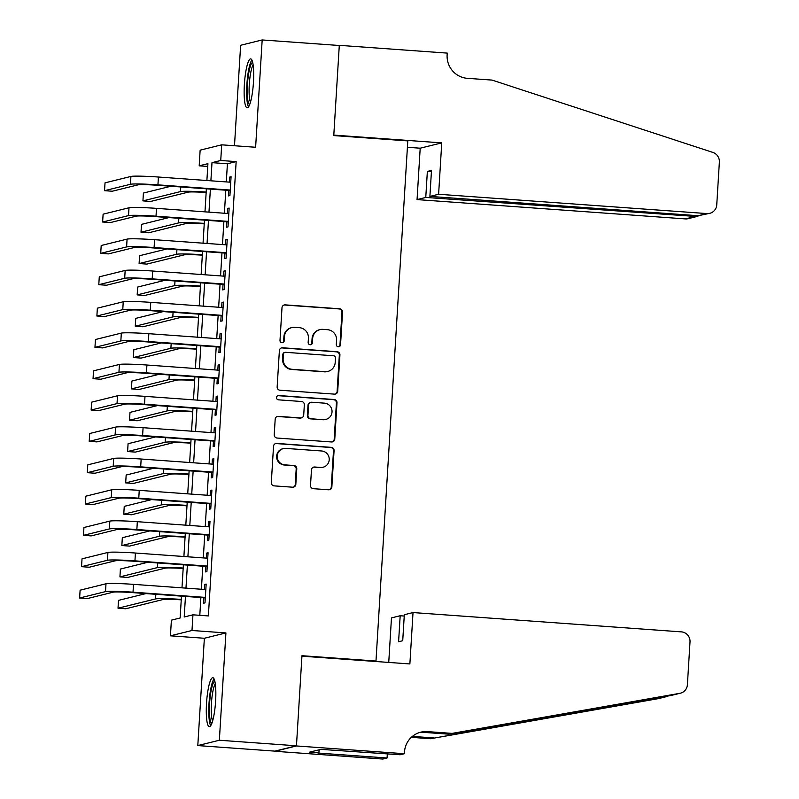 <?xml version="1.0" encoding="UTF-8"?>
<svg xmlns="http://www.w3.org/2000/svg" width="799" height="799" viewBox="0 0 799 799"><rect width="100%" height="100%" fill="white"/><g stroke="black" fill="none" stroke-linecap="round" stroke-linejoin="round"><path stroke-width="1.2" d="M338.297 346.766A2.157 2.117 76.1 0 0 340.544 344.759L342.541 312.089A3.086 3.026 76.1 0 0 339.705 308.794L285.213 304.868A3.086 3.026 76.1 0 0 281.997 307.725L280 340.404A2.157 2.117 76.1 0 0 282.636 342.661A2.157 2.117 76.1 0 0 284.234 340.714L284.494 336.479A9.878 9.698 76.1 0 1 294.791 327.34L299.325 327.67A9.878 9.698 76.1 0 1 308.414 338.207L308.154 342.431A2.157 2.117 76.1 0 0 310.791 344.679A2.157 2.117 76.1 0 0 312.389 342.741L312.649 338.506A9.878 9.698 76.1 0 1 322.936 329.368L327.48 329.687A9.878 9.698 76.1 0 1 336.569 340.234L336.309 344.459A2.157 2.117 76.1 0 0 338.297 346.766M338.646 346.756A2.157 2.117 76.1 0 0 339.965 344.908L341.962 312.229A3.086 3.026 76.1 0 0 339.126 308.933L284.634 305.018A3.086 3.026 76.1 0 0 283.995 305.038M282.347 342.711A2.157 2.117 76.1 0 0 283.655 340.853L283.915 336.629L284.494 336.479M310.491 344.739A2.157 2.117 76.1 0 0 311.81 342.881L312.069 338.656L312.649 338.506M215.61 701.053A24.529 4.454 -85.9 0 0 212.824 677.712A24.529 4.454 -85.9 0 0 206.522 703.3A24.529 4.454 -85.9 0 0 209.308 726.641A24.529 4.454 -85.9 0 0 215.61 701.053M253.463 82.227A24.529 4.454 -85.9 0 0 250.676 58.886A24.529 4.454 -85.9 0 0 244.374 84.474A24.529 4.454 -85.9 0 0 247.161 107.815A24.529 4.454 -85.9 0 0 253.463 82.227M310.511 485.393A3.086 3.026 76.1 0 0 313.348 488.688L328.639 489.787A3.086 3.026 76.1 0 0 331.855 486.931L334.072 450.636A3.086 3.026 76.1 0 0 331.235 447.35L276.744 443.425A3.086 3.026 76.1 0 0 273.528 446.281L271.31 482.576A3.086 3.026 76.1 0 0 274.147 485.872L292.614 487.2A3.086 3.026 76.1 0 0 295.83 484.344L296.779 468.803A3.086 3.026 76.1 0 0 293.942 465.517L284.784 464.858A8.26 8.1 76.1 0 1 283.295 448.619A8.26 8.1 76.1 0 1 285.782 448.399L321.657 450.986A8.26 8.1 76.1 0 1 323.136 467.225A8.26 8.1 76.1 0 1 320.649 467.435L314.676 467.006A3.086 3.026 76.1 0 0 311.46 469.862L310.511 485.393M296.459 745.797L274.906 751.13L197.802 745.577L219.355 740.244L296.459 745.797L301.962 655.709L375.979 661.043L407.8 140.904L333.772 135.58L339.285 45.493L262.182 39.95L255.62 147.266L221.693 144.829L220.734 160.489L236.154 161.598L208.369 615.929L192.949 614.821L191.99 630.491L170.437 635.824L171.395 620.154L180.135 617.997L181.473 596.144M219.355 740.244L225.917 632.928L191.99 630.491M334.481 394.137A3.086 3.026 76.1 0 0 337.697 391.28L339.925 354.986A3.086 3.026 76.1 0 0 337.078 351.7L282.586 347.775A3.086 3.026 76.1 0 0 279.38 350.631L277.153 386.926A3.086 3.026 76.1 0 0 280 390.222L334.481 394.137M336.998 402.816L334.771 439.11A3.086 3.026 76.1 0 1 331.565 441.967L277.073 438.042A3.086 3.026 76.1 0 1 274.227 434.746L275.186 419.215A3.086 3.026 76.1 0 1 278.392 416.359L300.494 417.947A3.086 3.026 76.1 0 0 303.71 415.09L304.339 404.793A3.086 3.026 76.1 0 0 301.503 401.498L278.491 399.84A2.157 2.117 76.1 0 1 278.112 395.595A2.157 2.117 76.1 0 1 278.761 395.535L334.152 399.52A3.086 3.026 76.1 0 1 336.998 402.816L336.409 402.956L334.192 439.25L334.771 439.11M262.182 39.95L240.629 45.283L234.487 145.748M228.804 190.422L228.464 195.905L229.922 195.545L231.071 176.749L229.613 177.108L229.313 182.122M226.886 221.752L226.546 227.236L228.005 226.876L229.153 208.08L227.695 208.439L227.395 213.463M224.968 253.093L224.629 258.576L226.087 258.217L227.236 239.41L225.787 239.77L225.478 244.794M223.051 284.424L222.721 289.907L224.169 289.548L225.318 270.741L223.87 271.111L223.56 276.124M221.133 315.755L220.804 321.238L222.252 320.878L223.41 302.082L221.952 302.441L221.643 307.455M219.216 347.086L218.886 352.569L220.344 352.209L221.493 333.413L220.035 333.772L219.725 338.796M217.298 378.426L216.968 383.91L218.427 383.55L219.575 364.743L218.117 365.103L217.807 370.127M215.39 409.757L215.051 415.24L216.509 414.881L217.658 396.074L216.199 396.444L215.89 401.458M213.473 441.088L213.133 446.571L214.591 446.212L215.74 427.415L214.282 427.775L213.972 432.788M211.555 472.419L211.216 477.902L212.674 477.542L213.822 458.746L212.364 459.105L212.065 464.129M209.638 503.76L209.298 509.243L210.756 508.883L211.905 490.077L210.447 490.436L210.147 495.46M207.72 535.09L207.38 540.573L208.839 540.214L209.987 521.407L208.539 521.767L208.229 526.791M205.802 566.421L205.473 571.904L206.921 571.545L208.07 552.748L206.621 553.108L206.312 558.121M236.154 161.598L227.415 163.765L226.307 181.912M225.807 190.212L224.389 213.243M223.89 221.543L222.482 244.574M221.972 252.874L220.564 275.915M220.055 284.204L218.646 307.245M218.137 315.535L216.729 338.576M216.219 346.876L214.811 369.907M214.302 378.207L212.894 401.248M212.384 409.537L210.976 432.579M210.467 440.868L209.058 463.909M208.559 472.209L207.151 495.24M206.641 503.54L205.233 526.581M204.724 534.871L203.316 557.912M202.806 566.201L201.398 589.243M200.889 597.542L199.8 615.32M203.885 597.752L203.555 603.235L205.003 602.875L206.162 584.079L204.704 584.439L204.394 589.462M374.501 661.402L375.979 661.043M225.917 632.928L204.364 638.261L197.802 745.577M204.364 638.261L170.437 635.824M207.75 166.442L199.191 165.822L200.14 150.152L221.693 144.829M185.468 596.434L184.209 616.988L192.949 614.821M220.734 160.489L211.995 162.656L210.886 180.804M210.387 189.093L208.968 212.135M208.469 220.434L207.061 243.465M206.551 251.765L205.143 274.796M204.634 283.096L203.226 306.137M202.716 314.426L201.308 337.468M200.799 345.767L199.39 368.798M198.881 377.098L197.473 400.129M196.963 408.429L195.555 431.47M195.046 439.76L193.638 462.801M193.138 471.1L191.73 494.132M191.221 502.431L189.812 525.462M189.303 533.762L187.895 556.803M187.385 565.093L185.977 588.134M206.891 180.514L207.92 163.665L199.191 165.822M181.982 587.844L183.39 564.813M183.89 556.513L185.308 533.472M185.807 525.183L187.216 502.142M187.725 493.842L189.133 470.811M189.643 462.511L191.051 439.48M191.56 431.18L192.968 408.139M193.478 399.85L194.886 376.808M195.395 368.509L196.804 345.478M197.313 337.178L198.721 314.147M199.231 305.847L200.639 282.806M201.138 274.516L202.547 251.475M203.056 243.176L204.464 220.144M204.973 211.845L206.382 188.814M227.415 163.765L211.995 162.656M229.613 177.108L231.041 177.208M227.695 208.439L229.123 208.539M225.787 239.77L227.206 239.88M223.87 271.111L225.298 271.211M221.952 302.441L223.38 302.541M220.035 333.772L221.463 333.872M218.117 365.103L219.545 365.213M216.199 396.444L217.628 396.544M214.282 427.775L215.71 427.874M212.364 459.105L213.792 459.205M210.447 490.436L211.875 490.546M208.539 521.767L209.967 521.877M206.621 553.108L208.05 553.208M204.704 584.439L206.132 584.538M319.97 329.617L319.38 329.757A9.878 9.698 76.1 0 0 312.069 338.656M291.815 327.59L291.236 327.74A9.878 9.698 76.1 0 0 283.915 336.629M335.121 394.117A3.086 3.026 76.1 0 0 337.118 391.43L339.335 355.136A3.086 3.026 76.1 0 0 336.499 351.84L282.007 347.925A3.086 3.026 76.1 0 0 281.378 347.945M335.48 358.072A2.157 2.117 76.1 0 0 333.493 355.765L285.662 352.319A2.157 2.117 76.1 0 0 283.405 354.317L283.136 358.781A9.878 9.698 76.1 0 0 292.224 369.318L324.913 371.675A9.878 9.698 76.1 0 0 335.2 362.526L335.48 358.072M285.003 352.379L284.424 352.519A2.157 2.117 76.1 0 0 282.826 354.466L283.405 354.317M327.89 371.415L327.3 371.565A9.878 9.698 76.1 0 1 324.334 371.815L291.635 369.468A9.878 9.698 76.1 0 1 282.556 358.921L282.826 354.466M332.194 441.947A3.086 3.026 76.1 0 0 334.192 439.25M301.423 417.867L300.843 418.017A3.086 3.026 76.1 0 1 299.915 418.097L277.812 416.509A3.086 3.026 76.1 0 0 277.183 416.529M336.409 402.956A3.086 3.026 76.1 0 0 333.573 399.67L278.172 395.675A2.157 2.117 76.1 0 0 277.822 395.685M323.425 419.605A8.26 8.1 76.1 0 0 332.004 410.686A8.26 8.1 76.1 0 0 324.434 403.145L311.79 402.237A3.086 3.026 76.1 0 0 308.574 405.093L307.945 415.4A3.086 3.026 76.1 0 0 310.791 418.696L322.846 419.745A8.26 8.1 76.1 0 0 325.333 419.535L325.912 419.385M310.861 402.316L310.282 402.456A3.086 3.026 76.1 0 0 307.995 405.243L308.574 405.093M322.846 419.745L310.202 418.836A3.086 3.026 76.1 0 1 307.365 415.54L307.995 405.243M323.136 467.225L322.556 467.365A8.26 8.1 76.1 0 1 320.069 467.585L314.087 467.155A3.086 3.026 76.1 0 0 313.458 467.175M283.295 448.619L282.716 448.758A8.26 8.1 76.1 0 0 284.194 464.998L284.784 464.858M293.243 487.17A3.086 3.026 76.1 0 0 295.24 484.484L296.189 468.953A3.086 3.026 76.1 0 0 293.353 465.657L284.194 464.998M329.268 489.767A3.086 3.026 76.1 0 0 331.265 487.08L333.493 450.786A3.086 3.026 76.1 0 0 330.646 447.49L276.154 443.565A3.086 3.026 76.1 0 0 275.525 443.595M206.162 192.509A15.72 0.909 -176.5 0 0 188.174 192.15L150.641 201.438L142.931 200.879L180.464 191.59A23.58 1.368 3.5 0 1 206.182 192.05M142.931 200.879L143.411 193.048L170.866 186.257M130.916 176.439L130.437 184.279L104.549 190.681L105.029 182.851L130.916 176.439A23.58 1.368 3.5 0 1 158.412 177.028L230.741 182.232M130.437 184.279A23.58 1.368 3.5 0 1 157.932 184.859L230.262 190.062M230.232 190.522L156.474 185.218A15.72 0.909 -176.5 0 0 138.147 184.829L112.26 191.231L104.549 190.681M249.638 104.639A21.223 3.855 94.1 0 1 247.33 94.941A21.223 3.855 94.1 0 1 252.674 62.372M253.143 64.949A19.655 3.576 -85.9 0 0 249.178 94.212A19.655 3.576 -85.9 0 0 250.467 102.162M251.885 60.025A24.369 4.434 -85.9 0 0 246.731 96.639A24.369 4.434 -85.9 0 0 248.519 106.866M211.785 723.475A21.223 3.855 94.1 0 1 209.488 713.777A21.223 3.855 94.1 0 1 214.831 681.207M215.291 683.784A19.655 3.576 -85.9 0 0 211.326 713.038A19.655 3.576 -85.9 0 0 212.614 720.998M214.042 678.85A24.369 4.434 -85.9 0 0 208.879 715.465A24.369 4.434 -85.9 0 0 210.666 725.692M438.611 194.267L706.925 213.573A9.438 9.258 76.1 0 0 716.753 204.834L719.37 162.067A9.438 9.258 76.1 0 0 712.888 152.429L492.054 80.09L467.385 78.322A22.012 21.603 -103.9 0 1 447.13 54.831L447.24 53.104L339.295 45.343L333.802 135.111L441.747 142.881L438.611 194.267L429.902 196.414L431.49 170.407L427.355 171.435L425.767 197.443L417.058 199.59L685.372 218.906L694.081 216.749L694.161 215.43M425.767 197.443L696.838 216.529L688.219 218.656A9.438 9.258 -103.9 0 1 685.372 218.906M407.4 147.286L420.194 148.205L417.058 199.59M441.747 142.881L420.194 148.205M429.902 196.414L698.216 215.72L706.925 213.573M427.355 171.435L431.41 171.725M709.762 213.323L698.216 215.72M698.785 215.75L696.838 216.529M413.023 612.563L681.337 631.869A9.438 9.258 76.1 0 1 690.016 641.937L687.4 684.703A9.438 9.258 76.1 0 1 679.809 693.322L452.094 733.392L427.425 731.614A22.012 21.603 76.1 0 0 404.494 751.999L404.384 753.717L296.449 745.956L301.932 656.179L409.877 663.949L413.023 612.563L404.314 614.721L402.726 640.728L398.591 641.747L400.179 615.739L404.234 616.029M680.418 693.192L671.28 695.43L448.908 734.181L424.239 732.403A22.012 21.603 76.1 0 0 419.215 732.643M448.908 734.181L452.094 733.392M667.325 696.428L658.865 698.526A9.438 9.258 -103.9 0 1 658.256 698.656L430.551 738.725L411.335 737.337M430.551 738.725L667.495 696.398M412.404 736.398L433.737 737.936M296.449 745.956L274.896 751.28L382.841 759.05L387.066 758.001L317.972 753.038L318.911 752.808L319.091 749.802M404.384 753.717L400.169 754.765L320.898 749.362L309.652 752.139L318.911 752.808M388.743 662.431L391.47 617.897L400.179 615.739M387.066 758.001L387.315 753.837M204.244 223.85A15.72 0.909 -176.5 0 0 186.267 223.48L148.724 232.769L141.014 232.209L178.557 222.931A23.58 1.368 3.5 0 1 204.274 223.39M141.014 232.209L141.493 224.379L168.959 217.588M202.327 255.181A15.72 0.909 -176.5 0 0 184.349 254.821L146.806 264.099L139.096 263.55L176.639 254.262A23.58 1.368 3.5 0 1 202.357 254.721M139.096 263.55L139.575 255.71L167.041 248.918M200.409 286.511A15.72 0.909 -176.5 0 0 182.432 286.152L144.889 295.44L137.178 294.881L174.721 285.593A23.58 1.368 3.5 0 1 200.439 286.052M137.178 294.881L137.658 287.051L165.123 280.259M198.492 317.842A15.72 0.909 -176.5 0 0 180.514 317.483L142.971 326.771L135.261 326.212L172.804 316.923A23.58 1.368 3.5 0 1 198.522 317.383M135.261 326.212L135.74 318.382L163.206 311.59M128.999 207.78L128.519 215.61L102.632 222.012L103.111 214.182L128.999 207.78A23.58 1.368 3.5 0 1 156.494 208.359L228.824 213.563M128.519 215.61A23.58 1.368 3.5 0 1 156.015 216.189L228.344 221.393M228.314 221.862L154.567 216.549A15.72 0.909 -176.5 0 0 136.23 216.159L110.342 222.571L102.632 222.012M127.081 239.111L126.602 246.941L100.714 253.343L101.193 245.513L127.081 239.111A23.58 1.368 3.5 0 1 154.577 239.69L226.906 244.893M126.602 246.941A23.58 1.368 3.5 0 1 154.097 247.53L226.427 252.734M226.397 253.193L152.649 247.89A15.72 0.909 -176.5 0 0 134.312 247.5L108.424 253.902L100.714 253.343M125.163 270.442L124.684 278.272L98.796 284.684L99.276 276.844L125.163 270.442A23.58 1.368 3.5 0 1 152.669 271.021L224.988 276.224M124.684 278.272A23.58 1.368 3.5 0 1 152.19 278.861L224.509 284.064M224.479 284.524L150.731 279.221A15.72 0.909 -176.5 0 0 132.394 278.831L106.507 285.233L98.796 284.684M123.246 301.772L122.766 309.613L96.879 316.014L97.358 308.174L123.246 301.772A23.58 1.368 3.5 0 1 150.751 302.362L223.071 307.565M122.766 309.613A23.58 1.368 3.5 0 1 150.272 310.192L222.591 315.395M222.561 315.855L148.814 310.551A15.72 0.909 -176.5 0 0 130.477 310.162L104.589 316.564L96.879 316.014M196.574 349.183A15.72 0.909 -176.5 0 0 178.596 348.813L141.063 358.102L133.353 357.543L170.886 348.264A23.58 1.368 3.5 0 1 196.604 348.724M133.353 357.543L133.833 349.712L161.288 342.921M121.328 333.103L120.849 340.943L94.961 347.345L95.441 339.515L121.328 333.103A23.58 1.368 3.5 0 1 148.834 333.692L221.153 338.896M120.849 340.943A23.58 1.368 3.5 0 1 148.354 341.523L220.674 346.726M220.644 347.195L146.896 341.882A15.72 0.909 -176.5 0 0 128.559 341.493L102.671 347.905L94.961 347.345M194.656 380.514A15.72 0.909 -176.5 0 0 176.679 380.144L139.146 389.433L131.435 388.883L168.969 379.595A23.58 1.368 3.5 0 1 194.686 380.054M131.435 388.883L131.915 381.043L159.371 374.252M119.421 364.444L118.941 372.274L93.044 378.676L93.523 370.846L119.421 364.444A23.58 1.368 3.5 0 1 146.916 365.023L219.236 370.227M118.941 372.274A23.58 1.368 3.5 0 1 146.437 372.853L218.756 378.067M218.726 378.526L144.979 373.223A15.72 0.909 -176.5 0 0 126.651 372.833L100.754 379.235L93.044 378.676M192.739 411.845A15.72 0.909 -176.5 0 0 174.761 411.485L137.228 420.763L129.518 420.214L167.051 410.926A23.58 1.368 3.5 0 1 192.769 411.385M129.518 420.214L129.997 412.384L157.453 405.582M117.503 395.775L117.024 403.605L91.136 410.017L91.605 402.177L117.503 395.775A23.58 1.368 3.5 0 1 144.999 396.354L217.318 401.557M117.024 403.605A23.58 1.368 3.5 0 1 144.519 404.194L216.839 409.398M216.819 409.857L143.061 404.554A15.72 0.909 -176.5 0 0 124.734 404.164L98.846 410.566L91.136 410.017M190.831 443.175A15.72 0.909 -176.5 0 0 172.844 442.816L135.311 452.104L127.6 451.545L165.133 442.256A23.58 1.368 3.5 0 1 190.851 442.716M127.6 451.545L128.08 443.715L155.535 436.923M115.585 427.105L115.106 434.946L89.218 441.348L89.698 433.507L115.585 427.105A23.58 1.368 3.5 0 1 143.081 427.695L215.4 432.898M115.106 434.946A23.58 1.368 3.5 0 1 142.602 435.525L214.921 440.728M214.901 441.188L141.143 435.884A15.72 0.909 -176.5 0 0 122.816 435.495L96.929 441.897L89.218 441.348M188.914 474.516A15.72 0.909 -176.5 0 0 170.936 474.147L133.393 483.435L125.683 482.876L163.226 473.597A23.58 1.368 3.5 0 1 188.934 474.057M125.683 482.876L126.162 475.045L153.618 468.254M113.668 458.436L113.188 466.276L87.301 472.678L87.78 464.848L113.668 458.436A23.58 1.368 3.5 0 1 141.163 459.026L213.493 464.229M113.188 466.276A23.58 1.368 3.5 0 1 140.684 466.856L213.013 472.059M212.983 472.529L139.236 467.215A15.72 0.909 -176.5 0 0 120.899 466.826L95.011 473.238L87.301 472.678M186.996 505.847A15.72 0.909 -176.5 0 0 169.018 505.477L131.475 514.766L123.765 514.216L161.308 504.928A23.58 1.368 3.5 0 1 187.026 505.387M123.765 514.216L124.245 506.376L151.71 499.585M111.75 489.777L111.271 497.607L85.383 504.009L85.863 496.179L111.75 489.777A23.58 1.368 3.5 0 1 139.246 490.356L211.575 495.56M111.271 497.607A23.58 1.368 3.5 0 1 138.766 498.186L211.096 503.4M211.066 503.859L137.318 498.556A15.72 0.909 -176.5 0 0 118.981 498.167L93.093 504.569L85.383 504.009M185.078 537.178A15.72 0.909 -176.5 0 0 167.101 536.818L129.558 546.097L121.847 545.547L159.391 536.259A23.58 1.368 3.5 0 1 185.108 536.718M121.847 545.547L122.327 537.717L149.793 530.916M109.833 521.108L109.353 528.938L83.466 535.35L83.945 527.51L109.833 521.108A23.58 1.368 3.5 0 1 137.328 521.687L209.658 526.891M109.353 528.938A23.58 1.368 3.5 0 1 136.859 529.527L209.178 534.731M209.148 535.19L135.401 529.887A15.72 0.909 -176.5 0 0 117.063 529.497L91.176 535.899L83.466 535.35M183.161 568.508A15.72 0.909 -176.5 0 0 165.183 568.149L127.64 577.437L119.93 576.878L157.473 567.59A23.58 1.368 3.5 0 1 183.191 568.049M119.93 576.878L120.409 569.048L147.875 562.256M107.915 552.439L107.436 560.279L81.548 566.681L82.027 558.841L107.915 552.439A23.58 1.368 3.5 0 1 135.421 553.028L207.74 558.231M107.436 560.279A23.58 1.368 3.5 0 1 134.941 560.858L207.261 566.062M207.231 566.521L133.483 561.218A15.72 0.909 -176.5 0 0 115.146 560.828L89.258 567.23L81.548 566.681M181.243 599.849A15.72 0.909 -176.5 0 0 163.266 599.48L125.733 608.768L118.022 608.209L155.555 598.93A23.58 1.368 3.5 0 1 181.273 599.39M118.022 608.209L118.492 600.379L145.957 593.587M105.997 583.769L105.518 591.61L79.63 598.012L80.11 590.181L105.997 583.769A23.58 1.368 3.5 0 1 133.503 584.359L205.822 589.562M105.518 591.61A23.58 1.368 3.5 0 1 133.024 592.189L205.343 597.392M205.313 597.862L131.565 592.548A15.72 0.909 -176.5 0 0 113.228 592.159L87.341 598.571L79.63 598.012M339.965 344.908L340.544 344.759M283.655 340.853L284.234 340.714M311.81 342.881L312.389 342.741M284.634 305.018L285.213 304.868M339.126 308.933L339.705 308.794M341.962 312.229L342.541 312.089M282.007 347.925L282.586 347.775M336.499 351.84L337.078 351.7M339.335 355.136L339.925 354.986M337.118 391.43L337.697 391.28M282.556 358.921L283.136 358.781M291.635 369.468L292.224 369.318M324.334 371.815L324.913 371.675M277.812 416.509L278.392 416.359M299.915 418.097L300.494 417.947M278.172 395.675L278.761 395.535M333.573 399.67L334.152 399.52M307.365 415.54L307.945 415.4M310.202 418.836L310.791 418.696M314.087 467.155L314.676 467.006M320.069 467.585L320.649 467.435M293.353 465.657L293.942 465.517M296.189 468.953L296.779 468.803M295.24 484.484L295.83 484.344M276.154 443.565L276.744 443.425M330.646 447.49L331.235 447.35M333.493 450.786L334.072 450.636M331.265 487.08L331.855 486.931M180.754 186.966L180.464 191.59M158.412 177.028L157.932 184.859M424.239 732.403L427.425 731.614M658.256 698.656L666.775 696.548M671.28 695.43L679.809 693.322M503.56 725.652L499.185 725.332M178.836 218.297L178.557 222.931M176.919 249.628L176.639 254.262M175.001 280.968L174.721 285.593M173.083 312.299L172.804 316.923M156.494 208.359L156.015 216.189M154.577 239.69L154.097 247.53M152.669 271.021L152.19 278.861M150.751 302.362L150.272 310.192M171.166 343.63L170.886 348.264M148.834 333.692L148.354 341.523M169.258 374.961L168.969 379.595M146.916 365.023L146.437 372.853M167.341 406.301L167.051 410.926M144.999 396.354L144.519 404.194M165.423 437.632L165.133 442.256M143.081 427.695L142.602 435.525M163.505 468.963L163.226 473.597M141.163 459.026L140.684 466.856M161.588 500.294L161.308 504.928M139.246 490.356L138.766 498.186M159.67 531.635L159.391 536.259M137.328 521.687L136.859 529.527M157.753 562.965L157.473 567.59M135.421 553.028L134.941 560.858M155.835 594.296L155.555 598.93M133.503 584.359L133.024 592.189"/></g></svg>
